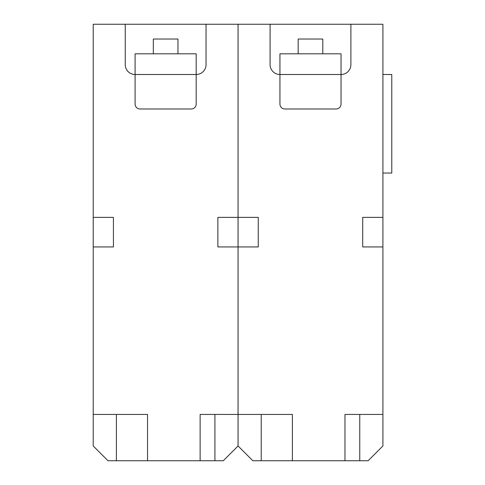 <?xml version="1.0" encoding="UTF-8"?>
<svg xmlns="http://www.w3.org/2000/svg" width="485" height="485" viewBox="0 0 485 485"><rect width="100%" height="100%" fill="white"/><g stroke="black" fill="none" stroke-linecap="round" stroke-linejoin="round"><path stroke-width="0.73" d="M238.074 246.932L258.262 246.932L258.262 217.377L238.074 217.377L238.074 24.25L206.04 24.25L206.04 64.65A9.852 9.852 0 0 1 196.189 74.502L196.189 53.811L135.097 53.811L135.097 74.502L196.189 74.502L196.189 104.063A4.929 4.929 0 0 1 191.266 108.986L140.026 108.986A4.929 4.929 0 0 1 135.097 104.063L135.097 74.502A9.852 9.852 0 0 1 125.245 64.65L125.245 24.25L93.223 24.25L93.223 414.439L147.537 414.439L147.537 460.75L223.288 460.75L238.056 445.982L238.056 414.439L292.382 414.439L292.382 460.75L252.849 460.75L238.074 445.982L238.074 217.377M382.907 74.502L391.777 74.502L391.777 173.036L382.907 173.036M270.09 24.25L270.09 64.65A9.852 9.852 0 0 0 279.942 74.502L279.942 104.063A4.929 4.929 0 0 0 284.871 108.986L336.105 108.986A4.929 4.929 0 0 0 341.034 104.063L341.034 53.811L279.942 53.811L279.942 74.502L341.034 74.502A9.852 9.852 0 0 0 350.885 64.65L350.885 24.25L238.074 24.25M382.907 217.377L362.707 217.377L362.707 246.932L382.907 246.932L382.907 24.25L350.885 24.25M292.382 460.75L359.755 460.75L359.755 414.439L359.755 460.75L368.127 460.75L382.907 445.97L382.907 246.932M382.907 445.97L382.907 414.439L382.907 445.97M238.056 246.932L238.056 217.377L217.868 217.377L217.868 246.932L238.056 246.932L238.056 445.982L238.056 414.439L200.129 414.439L200.129 460.75M261.221 414.439L261.221 460.75M344.974 460.75L344.974 414.439L382.907 414.439M322.804 53.811L322.804 39.03L298.172 39.03L298.172 53.811M206.04 24.25L125.245 24.25M177.959 53.811L177.959 39.03L153.327 39.03L153.327 53.811M147.537 460.75L108.003 460.75L93.223 445.97L93.223 414.439M93.223 217.377L113.423 217.377L113.423 246.932L93.223 246.932M116.376 414.439L116.376 460.75M214.91 414.439L214.91 460.75M238.056 24.25L238.056 217.377"/></g></svg>
